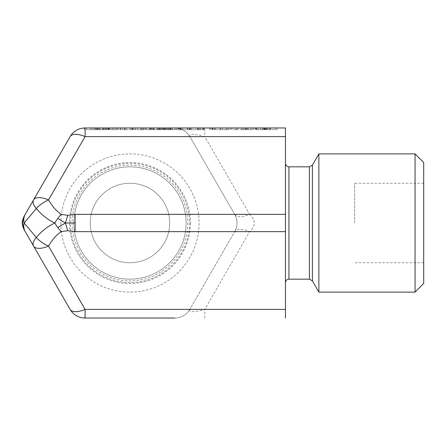 <?xml version="1.0" encoding="UTF-8"?>
<svg xmlns="http://www.w3.org/2000/svg" width="446" height="446" viewBox="0 0 446 446"><rect width="100%" height="100%" fill="white"/><g stroke="black" fill="none" stroke-linecap="round" stroke-linejoin="round"><path stroke-width="0.33" stroke-dasharray="2.23 1.67" d="M204.786 127.969L285.473 127.969L285.473 136.61L204.786 136.61L204.786 127.969L174.86 127.969A17.277 17.277 0 0 1 189.823 136.61A17.277 17.277 0 0 0 174.86 127.969L85.08 127.969C83.92 127.996 83.92 127.996 85.08 127.969L96.297 127.969L85.08 127.969A17.277 17.277 0 0 0 70.117 136.61L24.686 215.301L22.306 223L22.913 223A17.277 17.277 0 0 1 25.227 214.359A17.277 17.277 0 0 0 25.227 231.641A17.277 17.277 0 0 1 22.913 223M22.3 223.725L22.3 222.275M22.306 223L24.686 230.699L70.117 309.39A17.277 17.277 0 0 0 85.08 318.031L174.86 318.031A17.277 17.277 0 0 0 189.823 309.39A17.277 17.277 0 0 1 174.86 318.031M60.857 223A69.113 69.113 0 0 0 129.97 292.113A69.113 69.113 0 0 0 199.083 223A69.113 69.113 0 0 0 129.97 153.887A69.113 69.113 0 0 0 60.857 223A69.113 69.113 0 0 1 129.97 153.887A69.113 69.113 0 0 1 199.083 223A69.113 69.113 0 0 1 129.97 292.113A69.113 69.113 0 0 1 60.857 223M190.442 223A60.472 60.472 0 0 1 99.731 275.372A60.472 60.472 0 0 1 99.731 170.628A60.472 60.472 0 0 1 190.442 223M423.7 283.472L423.7 162.528M415.059 153.887L415.059 292.113M86.474 127.969L86.474 129.697L96.297 129.697L86.474 129.697L86.758 129.697L86.758 127.969M88.726 127.969L86.295 127.969L86.295 129.697L96.492 129.697L96.492 127.969L88.726 127.969M88.726 129.697L86.373 129.697L86.373 127.969L96.403 127.969L96.403 129.697L88.726 129.697M96.297 129.697L96.018 127.969L96.297 129.697M100.305 127.969L100.305 129.697L106.471 129.697L106.471 127.969L106.215 129.697L105.379 129.697L105.379 127.969L101.649 127.969L101.649 129.697L95.154 129.697L97.077 129.697L97.077 127.969L110.541 127.969L97.284 127.969L97.284 129.697L104.013 129.697L97.234 129.697L97.234 127.969M104.158 127.969L104.158 129.697L104.013 127.969M99.386 127.969L99.386 129.697M109.237 127.969L109.237 129.697L100.305 129.697M109.326 127.969L109.326 129.697L118.218 129.697L118.218 127.969L108.021 127.969L118.129 127.969L118.129 129.697L108.021 129.697L108.021 127.969M110.541 127.969L110.541 129.697L109.326 129.697M97.077 129.697L110.541 129.697M101.649 127.969L95.154 127.969L95.154 129.697L95.076 127.969M105.379 129.697L101.649 129.697M108.099 127.969L108.099 129.697L109.242 129.697M118.023 127.969L118.023 129.697L117.744 127.969L108.2 127.969L108.2 129.697L118.023 129.697L108.2 129.697L108.484 129.697L108.484 127.969M120.325 129.697L120.325 127.969L119.433 127.969L119.433 129.697L126.056 129.697L119.433 129.697M145.786 127.969L145.786 129.697L153.608 129.697L153.608 127.969L122.522 127.969L122.522 129.697L142.313 129.697L122.522 129.697M131.955 127.969L131.955 129.697M124.317 127.969L124.317 129.697M131.787 127.969L131.787 129.697M130.148 127.969L130.148 129.697M132.88 127.969L132.88 129.697M142.313 127.969L142.313 129.697M140.523 127.969L140.523 129.697M132.39 127.969L134.118 127.969L132.39 127.969L132.39 129.697M134.118 127.969L134.118 129.697M157.187 127.969L172.373 127.969L166.687 127.969L166.687 129.697L157.187 129.697L157.187 127.969L159.629 127.969L153.006 127.969L153.006 129.697L159.629 129.697L153.006 129.697M154.154 127.969L154.154 129.697M158.486 127.969L158.486 129.697M159.629 127.969L159.629 129.697M187.259 127.969L181.054 127.969L187.259 127.969L187.259 129.697L189.182 129.697L181.054 129.697L199.669 129.697L187.259 129.697M203.069 127.969L203.069 129.697L200.393 129.697L200.393 127.969L177.826 127.969L177.826 129.697M180.496 127.969L180.496 129.697M189.243 127.969L189.243 129.697M187.604 127.969L187.604 129.697M190.236 127.969L190.236 129.697M199.669 127.969L199.669 129.697M197.873 127.969L197.873 129.697M189.745 127.969L191.529 127.969L189.745 127.969L189.745 129.697M191.529 127.969L191.529 129.697M190.358 127.969L190.358 129.697M181.054 127.969L181.054 129.697M189.182 127.969L189.182 129.697M200.393 129.697L203.069 129.697M209.826 127.969L209.826 129.697M211.817 127.969L211.817 129.697M210.178 127.969L210.178 129.697M212.803 127.969L212.803 129.697M222.236 127.969L222.236 129.697M220.441 127.969L220.441 129.697M212.318 127.969L212.318 129.697M214.102 127.969L214.102 129.697M212.932 127.969L212.932 129.697M203.627 127.969L203.627 129.697M211.75 127.969L211.75 129.697M232.645 127.969L238.119 127.969L231.496 127.969L232.645 127.969L232.645 129.697L238.119 129.697L232.645 129.697M231.496 127.969L231.496 129.697M236.977 127.969L236.977 129.697M238.119 127.969L238.119 129.697M255.731 127.969L266.089 127.969L246.298 127.969L255.731 127.969L255.731 129.697L266.089 129.697L255.731 129.697M246.298 127.969L246.298 129.697M248.093 127.969L248.093 129.697M255.558 127.969L255.558 129.697M253.925 127.969L253.925 129.697M256.656 127.969L256.656 129.697M266.089 127.969L266.089 129.697M264.294 127.969L264.294 129.697M256.16 127.969L256.16 129.697M257.888 127.969L257.888 129.697M266.797 127.969L262.978 127.969L266.797 127.969L266.797 129.697L270.56 129.697L262.978 129.697L266.797 129.697M270.56 127.969L270.56 129.697M265.593 127.969L265.593 129.697M263.374 127.969L262.978 127.969L262.978 129.697L263.374 129.697L263.374 127.969M277.066 129.697L277.066 127.969L260.798 127.969L260.798 129.697L277.066 129.697L260.798 129.697L261.328 129.697L261.328 127.969L271.631 127.969L271.631 129.697M260.798 127.969L261.328 127.969L260.798 127.969M267.633 127.969L267.633 129.697M275.143 127.969L275.143 129.697M242.239 127.969L252.798 127.969L241.442 127.969L243.365 127.969L242.239 127.969L242.239 129.697L252.798 129.697L242.239 129.697M243.365 127.969L243.365 129.697L241.442 129.697L245.774 129.697L233.158 129.697L243.365 129.697L243.365 127.969M241.442 129.697L241.442 127.969L233.158 127.969L233.158 129.697M235.505 127.969L235.505 129.697M245.774 127.969L245.774 129.697M252.798 127.969L252.798 129.697M250.875 127.969L250.875 129.697M247.106 127.969L247.106 129.697M245.64 127.969L245.64 129.697M244.737 127.969L244.737 129.697M230.487 127.969L214.27 127.969L230.487 127.969L230.487 129.697L214.27 129.697L230.487 129.697M228.564 127.969L228.564 129.697M220.246 127.969L220.246 129.697M215.39 127.969L215.39 129.697M214.27 127.969L214.27 129.697M225.91 127.969L225.91 129.697M227.025 127.969L227.025 129.697M222.169 127.969L222.169 129.697M197.299 127.969L197.299 129.697L203.928 129.697L197.299 129.697M198.448 127.969L198.448 129.697M202.779 127.969L202.779 129.697M203.928 127.969L203.928 129.697M177.826 127.969L170.545 127.969L180.546 127.969L170.723 127.969L170.723 129.697L180.546 129.697L170.723 129.697L171.008 129.697L171.008 127.969M170.623 127.969L170.623 129.697L180.652 129.697L170.545 129.697L170.545 127.969M180.652 127.969L180.747 129.697L180.652 127.969M180.546 129.697L180.273 127.969L180.546 129.697M164.602 127.969L164.602 129.697L164.596 127.969L159.813 127.969L159.813 129.697L164.602 129.697L159.345 129.697L159.345 127.969L159.846 127.969L159.846 129.697M163.141 127.969L163.141 129.697M159.813 127.969L159.345 127.969M168.437 129.697L168.437 127.969L163.693 127.969L165.048 127.969L165.048 129.697M164.345 127.969L164.345 129.697L170.227 129.697L170.227 127.969L169.552 127.969L169.552 129.697L164.345 129.697M165.884 127.969L165.884 129.697M166.72 127.969L166.72 129.697L166.698 127.969L167.384 127.969L159.846 127.969M162.327 127.969L162.327 129.697L162.149 127.969L162.366 129.697L172.49 129.697L172.49 127.969L172.373 129.697L166.72 129.697M157.895 127.969L157.895 129.697L162.327 129.697M135.64 127.969L135.64 129.697L145.786 129.697M137.563 127.969L137.563 129.697L135.64 129.697M144.192 127.969L144.192 129.697L151.361 129.697L137.563 129.697M151.361 129.697L151.361 127.969L151.361 129.697M146.115 127.969L146.115 129.697L144.192 129.697M153.491 127.969L153.491 129.697L146.115 129.697M153.608 127.969L153.006 127.969M120.576 127.969L120.576 129.697M122.522 127.969L119.433 127.969M124.908 127.969L124.908 129.697M126.056 127.969L126.056 129.697M285.473 223L285.473 282.608L285.473 223M129.97 166.843A56.157 56.157 0 0 1 186.127 223A56.157 56.157 0 0 1 129.97 279.157A56.157 56.157 0 0 1 73.819 223A56.157 56.157 0 0 1 129.97 166.843A56.157 56.157 0 0 1 186.127 223A56.157 56.157 0 0 1 129.97 279.157A56.157 56.157 0 0 1 73.819 223A56.157 56.157 0 0 1 129.97 166.843A56.157 56.157 0 0 1 186.127 223A56.157 56.157 0 0 1 129.97 279.157A56.157 56.157 0 0 1 73.819 223A56.157 56.157 0 0 1 129.97 166.843M90.231 223A39.739 39.739 0 0 1 149.839 188.586A39.739 39.739 0 0 1 149.839 257.414A39.739 39.739 0 0 1 90.231 223A39.739 39.739 0 0 0 149.839 257.414A39.739 39.739 0 0 0 149.839 188.586A39.739 39.739 0 0 0 90.231 223M354.587 223L354.587 183.261L354.587 223M423.7 223L423.7 262.739L423.7 223M285.473 136.61L285.473 214.359L249.676 214.359C255.803 220.118 255.803 225.882 249.676 231.641A17.277 7.727 30 0 0 234.713 231.641L189.823 309.39L234.713 231.641C237.779 225.882 237.779 220.118 234.713 214.359A17.277 7.727 150 0 0 249.676 214.359L204.786 136.61C193.692 133.588 188.703 133.588 189.823 136.61L234.713 214.359L189.823 136.61M204.786 318.031L204.786 309.39L285.473 309.39L285.473 318.031M189.823 309.39C188.703 312.412 193.692 312.412 204.786 309.39L249.676 231.641L285.473 231.641L285.473 309.39M234.713 231.641A17.277 17.277 0 0 0 234.713 214.359M285.473 214.359L285.473 231.641M90.672 127.969L90.672 129.697M94.05 127.969L94.05 129.697M95.249 127.969L95.249 129.697M92.116 127.969L92.116 129.697M98.566 127.969L98.566 129.697M103.355 127.969L103.355 129.697M102.496 127.969L102.496 129.697M98.756 127.969L98.756 129.697M103.979 127.969L103.979 129.697M107.681 127.969L107.681 129.697M109.03 127.969L109.03 129.697M102.636 127.969L102.636 129.697M97.523 127.969L97.523 129.697M112.398 127.969L112.398 129.697M115.776 127.969L115.776 129.697M116.975 127.969L116.975 129.697M113.841 127.969L113.841 129.697M265.203 127.969L265.203 129.697M269.245 127.969L269.245 129.697M263.999 127.969L263.999 129.697M269.997 127.969L269.997 129.697M264.69 127.969L264.69 129.697M174.921 127.969L174.921 129.697M178.3 127.969L178.3 129.697M179.498 127.969L179.498 129.697M176.371 127.969L176.371 129.697M160.794 127.969L160.794 129.697M168.744 127.969L168.744 129.697M164.267 127.969L164.267 129.697M169.709 127.969L169.709 129.697M171.604 127.969L171.604 129.697M150.514 127.969L150.514 129.697M141.527 127.969L141.527 129.697M143.478 127.969L143.478 129.697M145.976 127.969L145.976 129.697M149.443 127.969L149.443 129.697M150.079 127.969L150.079 129.697M152.002 127.969L152.002 129.697M288.93 166.843L288.93 279.157M309.396 166.843L309.396 279.157M312.39 165.12L312.39 280.88M187.85 223A57.88 57.88 0 0 1 129.97 280.88A57.88 57.88 0 0 1 72.09 223A57.88 57.88 0 0 1 129.97 165.12A57.88 57.88 0 0 1 187.85 223M189.578 223A59.608 59.608 0 0 1 100.166 274.625A59.608 59.608 0 0 1 100.166 171.375A59.608 59.608 0 0 1 189.578 223M84.188 129.697L84.188 127.991M98.599 129.697L98.599 127.969M105.914 129.697L105.914 127.969M262.755 127.969L262.755 129.697M260.425 129.697L260.425 127.969M182.849 129.697L182.849 127.969M163.693 127.969L163.693 129.697M161.368 129.697L161.368 127.969M167.384 129.697L167.384 127.969M423.7 183.261L354.587 183.261M423.7 262.739L354.587 262.739"/><path stroke-width="0.67" d="M57.813 218.451L65.434 223L57.813 227.549A17.277 5.385 -124.6 0 1 54.786 223A17.277 5.385 -55.4 0 1 57.813 218.451A17.277 5.385 -55.4 0 1 61.186 214.359C56.402 211.03 52.182 206.214 48.525 199.919A17.277 7.727 -150 0 0 33.562 199.919A17.277 7.727 30 0 0 36.31 208.561A17.277 7.727 -30 0 1 48.525 199.919L85.08 136.61L85.08 127.969C83.92 127.996 83.92 127.996 85.08 127.969A17.277 17.277 0 0 0 70.117 136.61A17.277 7.727 30 0 1 85.08 136.61L285.473 136.61L285.473 127.969L85.08 127.969A17.277 17.277 0 0 0 70.117 136.61L25.227 214.359A17.277 13.508 30 0 0 23.867 218.451A17.277 13.508 30 0 0 24.14 223A17.277 13.508 150 0 0 23.867 227.549A17.277 13.508 150 0 0 25.227 231.641L33.562 246.08A17.277 7.727 -30 0 0 48.525 246.08A17.277 7.727 -150 0 1 36.31 237.439A17.277 7.727 150 0 0 33.562 246.08L70.117 309.39A17.277 17.277 0 0 0 85.08 318.031L174.86 318.031M285.473 318.031L285.473 214.359L75.106 214.359L75.106 223L65.434 223L67.764 215.301L61.186 214.359M75.106 214.359L67.764 215.301M65.434 223L67.764 230.699L75.106 231.641L285.473 231.641M75.106 223L75.106 231.641M24.681 215.306L25.227 214.359M24.686 215.301L24.586 215.474C24.563 214.821 21.899 221.355 22.3 222.264L23.867 218.451M22.3 222.275L22.3 223.736L23.867 227.549M24.681 230.694L24.586 230.526C23.192 227.945 22.434 225.682 22.3 223.736M24.686 230.699L25.227 231.641M423.7 162.528L423.7 283.472L415.059 292.113L415.059 153.887L423.7 162.528M95.154 127.969L104.013 127.969M106.215 127.969L104.158 127.969M108.099 127.969L118.129 127.969M108.2 127.969L108.484 127.969M153.491 127.969L117.744 127.969M153.006 127.969L157.187 127.969M177.826 127.969L200.393 127.969M271.631 127.969L277.066 127.969M233.158 127.969L241.442 127.969M170.623 127.969L178.3 127.969M170.723 127.969L171.008 127.969M159.813 127.969L164.596 127.969M165.048 127.969L168.437 127.969M159.846 127.969L157.895 127.969M415.059 292.113L318.873 292.113L318.873 153.887L318.873 292.113L312.39 280.88L309.396 279.157L288.93 279.157L288.93 166.843C286.85 166.659 285.696 165.511 285.473 163.392M285.473 214.359L285.473 136.61M85.08 318.031L85.08 309.39A17.277 7.727 150 0 1 70.117 309.39M36.31 237.439L24.14 223L36.31 208.561C41.645 214.855 47.806 219.666 54.786 223C47.806 226.334 41.645 231.145 36.31 237.439M285.473 309.39L85.08 309.39L48.525 246.08C52.182 239.786 56.402 234.97 61.186 231.641A17.277 5.385 -124.6 0 1 57.813 227.549M61.186 231.641L67.764 230.699M309.396 279.157L309.396 166.843L288.93 166.843M312.39 280.88L312.39 165.12L309.396 166.843M288.93 279.157C286.85 279.341 285.696 280.489 285.473 282.608M312.39 165.12L318.873 153.887L415.059 153.887"/></g></svg>
